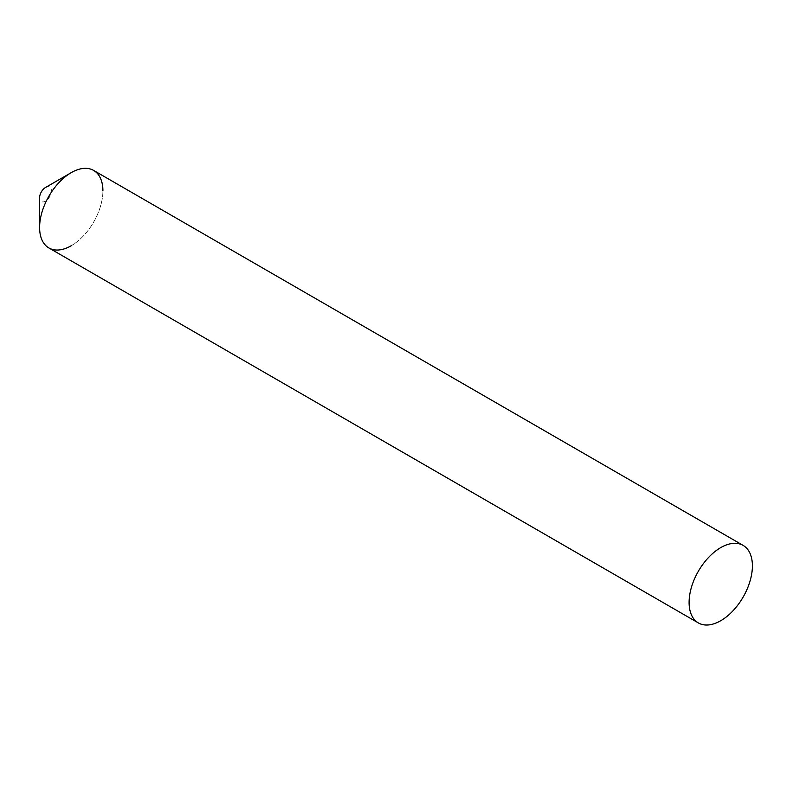 <?xml version="1.0" encoding="UTF-8"?>
<svg xmlns="http://www.w3.org/2000/svg" width="792" height="792" viewBox="0 0 792 792"><rect width="100%" height="100%" fill="white"/><g stroke="black" fill="none" stroke-linecap="round" stroke-linejoin="round"><path stroke-width="0.59" stroke-dasharray="3.96 2.97" d="M45.51 187.496A8.356 4.821 -60 0 1 51.421 190.912A8.356 4.821 -60 0 1 45.51 201.138A8.356 4.821 -60 0 1 39.6 197.733M48.866 247.945A44.758 25.839 120 0 0 83.368 235.957A44.758 25.839 120 0 0 102.901 190.912A44.758 25.839 -60 0 1 71.25 245.728M102.901 190.912A44.758 25.839 120 0 0 93.634 170.419"/><path stroke-width="1.19" d="M71.25 245.728A44.758 25.839 -60 0 1 39.6 227.452L39.6 197.733A8.356 4.821 -60 0 1 45.51 187.496L71.25 172.636A44.758 25.839 -60 0 1 102.901 190.912M743.134 545.401A44.758 25.839 120 0 0 708.632 557.39A44.758 25.839 120 0 0 689.099 602.445A44.758 25.839 120 0 0 698.366 622.928A44.758 25.839 120 0 0 732.857 610.939A44.758 25.839 120 0 0 752.4 565.894A44.758 25.839 120 0 0 743.134 545.401L93.634 170.419A44.758 25.839 120 0 0 59.143 182.407A44.758 25.839 120 0 0 39.6 227.452A44.758 25.839 -60 0 1 71.25 172.636M39.6 227.452A44.758 25.839 120 0 0 48.866 247.945L698.366 622.928"/></g></svg>
